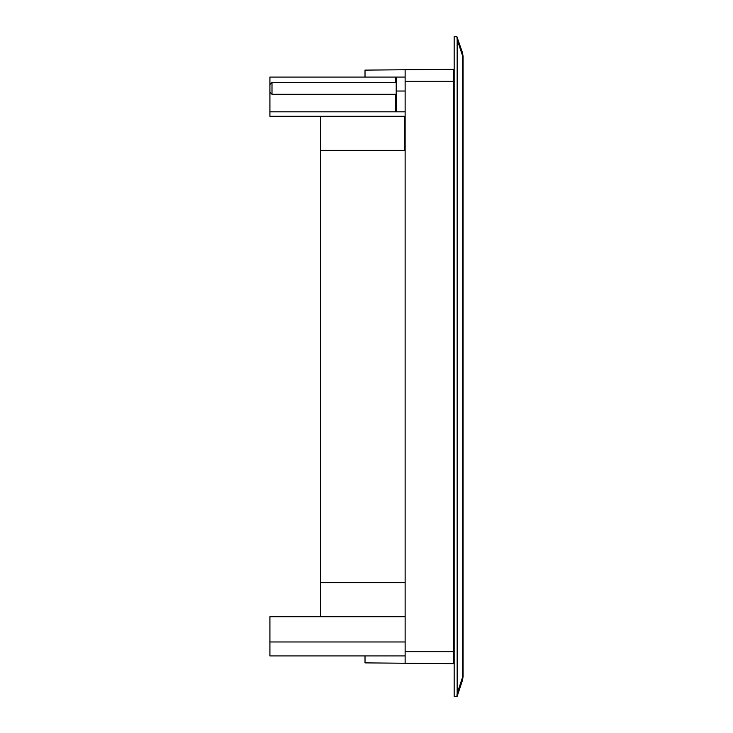 <?xml version="1.0" encoding="UTF-8"?>
<svg xmlns="http://www.w3.org/2000/svg" width="733" height="733" viewBox="0 0 733 733"><rect width="100%" height="100%" fill="white"/><g stroke="black" fill="none" stroke-linecap="round" stroke-linejoin="round"><path stroke-width="1.1" d="M456.916 36.696L454.167 36.65L454.167 696.35L457.154 696.295L462.468 680.352L463.082 676.596L462.468 680.352A8.915 6.139 -161.6 0 0 462.468 677.53L463.082 676.596L463.082 56.404L462.468 52.648L456.916 36.696L457.154 39.518L462.468 55.47A8.915 6.139 -18.4 0 0 462.468 52.648L463.082 56.404L462.468 55.47L462.468 677.53L457.154 693.482L456.916 696.304M457.154 693.482L457.154 39.518M454.167 81.226L453.571 81.226L453.571 69.342A0.596 0.596 0 0 0 454.167 68.746M454.167 664.254A0.596 0.596 0 0 0 453.571 663.658L453.571 81.226L405.129 81.226L405.129 663.237L453.571 663.658M453.571 69.342L405.129 69.763L405.129 81.226M405.129 663.237L365.016 662.889L365.016 655.934M365.016 77.066L365.016 70.111L405.129 69.763M405.129 655.934L269.918 655.934L269.918 641.971L405.129 641.971M405.129 616.71L269.918 616.71L269.918 641.971M405.129 77.066L269.918 77.066L269.918 92.221L271.998 94.3L396.214 94.3M405.129 91.029L396.214 91.029L396.214 77.066M396.214 91.029L396.214 111.828L405.129 111.828M405.129 116.29L269.918 116.29L269.918 92.221M405.129 149.514L404.534 150.357L404.534 116.29M405.129 582.643L320.44 582.643L320.44 150.357L404.534 150.357M269.918 616.71L320.44 616.71L320.44 582.643M269.918 111.828L395.618 111.828L396.214 111.242M320.44 150.357L320.44 116.29M269.918 84.497L271.998 82.417L271.998 94.3M454.167 651.774L405.129 651.774M395.618 77.066L395.618 82.417M395.618 94.3L395.618 111.828M463.082 56.404L462.468 52.648L463.082 56.359M462.468 680.352L463.082 676.596L462.468 680.352M271.998 82.417L396.214 82.417"/></g></svg>

